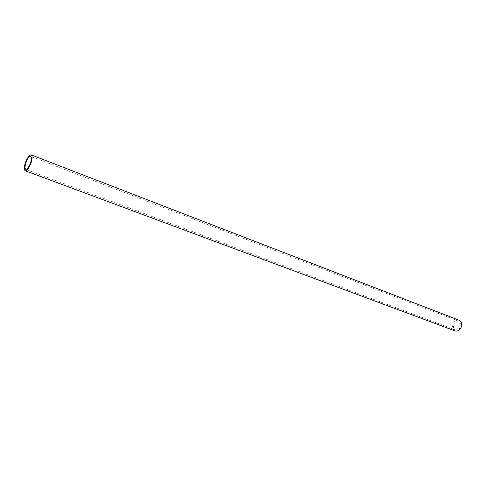 <?xml version="1.0" encoding="UTF-8"?>
<svg xmlns="http://www.w3.org/2000/svg" width="486" height="486" viewBox="0 0 486 486"><rect width="100%" height="100%" fill="white"/><g stroke="black" fill="none" stroke-linecap="round" stroke-linejoin="round"><path stroke-width="0.36" stroke-dasharray="2.43 1.82" d="M459.173 320.274C456.7 319.642 454.696 320.778 453.171 323.682C451.98 327.145 452.636 329.569 455.127 330.936M460.357 327.169C459.112 329.532 457.49 330.462 455.485 329.958C453.444 328.84 452.916 326.859 453.888 324.028C455.133 321.653 456.767 320.73 458.79 321.246C460.807 322.364 461.329 324.338 460.357 327.169M455.485 329.958L25.758 169.316M458.79 321.246L30.673 156.352"/><path stroke-width="0.73" d="M25.916 161.346C27.854 156.917 29.628 154.773 31.232 154.913C32.617 156.073 32.38 159.214 30.515 164.335C28.571 168.764 26.803 170.908 25.217 170.762C23.82 169.584 24.057 166.449 25.916 161.346M25.217 170.762L455.127 330.936C457.575 331.549 459.562 330.407 461.086 327.521C462.271 324.065 461.633 321.653 459.173 320.274L31.232 154.913M30.089 164.055C28.504 167.682 27.058 169.432 25.758 169.316C24.616 168.35 24.81 165.787 26.329 161.613C27.915 157.993 29.36 156.237 30.673 156.352C31.809 157.306 31.614 159.876 30.089 164.055"/></g></svg>
